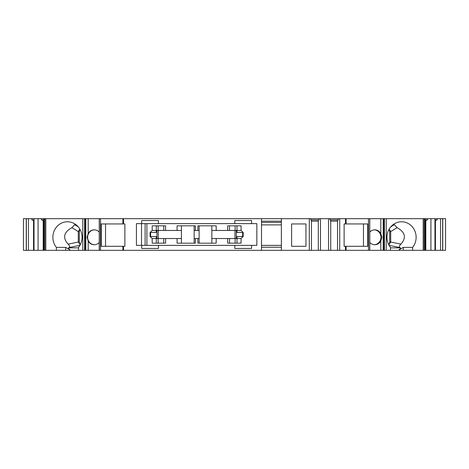 <?xml version="1.0" encoding="UTF-8"?>
<svg xmlns="http://www.w3.org/2000/svg" width="469" height="469" viewBox="0 0 469 469"><rect width="100%" height="100%" fill="white"/><g stroke="black" fill="none" stroke-linecap="round" stroke-linejoin="round"><path stroke-width="0.7" d="M211.841 243.188L211.841 238.533L216.186 238.533L216.186 243.188L197.877 243.188L197.877 238.533L199.12 238.533L199.12 243.188M229.534 243.188L229.534 238.533L216.186 238.533M229.534 238.533L236.986 238.533L236.986 236.546L243.188 236.546L243.188 232.454L241.078 230.467L241.078 225.812L227.67 225.812L227.67 230.467L236.986 230.467L236.986 225.812M94.416 229.845A7.451 7 -90 0 0 87.633 237.291A7.451 7 -90 0 0 94.416 244.736M122.896 250.329L122.896 246.295L124.877 246.295L124.877 223.948L122.896 223.948L122.896 218.671L309.3 218.671L309.3 250.329L69.74 250.329L78.534 250.329L78.534 247.38A15.518 14.58 90 0 0 80.697 230.801A15.518 14.58 90 0 0 67.448 221.773A15.518 14.58 90 0 0 54.205 230.801A15.518 14.58 90 0 0 56.368 247.38L56.368 250.329L69.74 250.329L69.846 249.772C68.644 248.599 68.222 247.966 68.562 247.867L78.534 247.867M105.531 246.295L105.531 223.948M75.151 224.112L71.927 227.688C63.72 232.178 62.436 237.666 68.075 244.144C69.682 245.627 70.045 246.758 69.16 247.556L68.562 247.867M374.368 244.73A7.451 7 90 0 0 380.945 237.291A7.451 7 90 0 0 374.368 229.857M388.901 229.57A3.101 2.914 90 0 1 389.704 231.709L389.704 241.951A3.101 2.914 -90 0 1 388.584 244.396M363.469 223.948L363.469 246.295M423.185 250.329L423.185 218.671L425.254 218.671L425.254 250.329L399.26 250.329L399.154 249.772C400.356 248.599 400.778 247.966 400.438 247.867L399.84 247.556C398.955 246.758 399.318 245.627 400.925 244.144C406.564 237.666 405.28 232.178 397.073 227.688L393.849 224.112M281.365 224.88L261.503 224.88M26.241 250.329L26.241 218.671L23.45 218.671L23.45 250.329L33.569 250.329L33.569 220.33L31.863 219.914L34.038 219.914M26.241 218.671L28.451 218.671L28.451 250.329M82.79 250.329L82.79 218.671L28.451 218.671M82.79 218.671L99.264 218.671L99.229 250.329L99.264 218.671L122.896 218.671M309.3 218.671L320.468 218.671L320.468 250.329L330.715 250.329L330.715 220.33L329.988 219.914L329.988 218.671L320.468 218.671M369.666 250.329L369.736 218.671L369.736 250.329L345.471 250.329L345.471 246.295L367.719 246.295L367.719 223.948L345.471 223.948L345.471 218.671L329.988 218.671M345.471 218.671L368.476 218.671L368.476 250.329M369.666 218.671L368.476 218.671M383.425 250.329L369.771 250.329L369.771 218.671L383.425 218.671L383.425 250.329L384.398 250.329L384.398 218.671L383.425 218.671M423.185 218.671L384.398 218.671M425.254 218.671L437.137 218.671L437.137 219.914L434.962 219.914M440.549 218.671L440.549 250.329L445.55 250.329L445.55 218.671L437.137 218.671M141.702 223.637L136.426 223.637L136.426 245.363L141.702 245.363L141.702 248.464L158.458 248.464L158.458 245.363L234.811 245.363L234.811 248.464L251.572 248.464L251.572 245.363L256.848 245.363L256.848 223.637L158.458 223.637L158.458 220.536L141.702 220.536L141.702 223.637L158.458 223.637M56.368 250.329L43.189 250.329L43.189 220.33L43.658 220.471M34.038 218.671L34.038 250.329L43.189 250.329M34.038 250.329L33.569 250.329M440.549 250.329L425.811 250.329L425.811 220.33L427.517 219.914L425.342 219.914M425.254 250.329L425.811 250.329M399.26 250.329L384.398 250.329M345.471 250.329L330.715 250.329M309.3 250.329L320.468 250.329M390.466 250.329L390.466 247.38A15.518 14.58 -90 0 1 388.303 230.801A15.518 14.58 -90 0 1 401.552 221.773A15.518 14.58 -90 0 1 414.795 230.801A15.518 14.58 -90 0 1 412.632 247.38L403.293 247.38L403.293 250.329M399.154 249.772L403.293 247.38M412.632 250.329L412.632 247.38M345.471 223.948L344.123 223.948L344.123 246.295L345.471 246.295M281.365 218.671L281.365 250.329M291.612 223.948L291.612 246.295L305.946 246.295L305.946 223.948L291.612 223.948L305.946 223.948M328.54 218.671L328.54 250.329M261.503 218.671L261.503 250.329M234.811 223.637L234.811 220.536L251.572 220.536L251.572 223.637M339.714 218.671L339.714 250.329M234.811 245.363L251.572 245.363M141.702 245.363L158.458 245.363M145.114 245.363L145.114 223.637M146.908 245.363L146.908 223.637M227.67 238.533L227.67 243.188L241.078 243.188L241.078 238.533L243.188 236.546M194.154 243.188L194.154 238.533L197.877 238.533M195.391 238.533L195.391 243.188L177.083 243.188L177.083 238.533L165.598 238.533L165.598 243.188L152.196 243.188L152.196 238.533L150.08 236.546L150.08 232.454L152.196 230.467L156.288 230.467L156.288 225.812M150.08 232.454L156.288 232.454L156.288 230.467L165.598 230.467L165.598 225.812L152.196 225.812L152.196 230.467M165.598 230.467L181.427 230.467L181.427 225.812M211.841 238.533L211.841 230.467L216.186 230.467L216.186 225.812L197.877 225.812L197.877 230.467L195.391 230.467L195.391 225.812L177.083 225.812L177.083 230.467M216.186 230.467L227.67 230.467M156.288 243.188L156.288 236.546L150.08 236.546M152.196 238.533L165.598 238.533M194.154 225.812L194.154 230.467L195.391 230.467M197.877 230.467L199.12 230.467L199.12 225.812M177.083 238.533L181.427 238.533L181.427 230.467M199.12 238.533L199.12 230.467M211.841 230.467L211.841 225.812M194.154 238.533L194.154 230.467M181.427 243.188L181.427 238.533M442.642 250.329L442.642 218.671M425.342 218.671L425.342 250.329M430.929 218.671L430.929 250.329M434.962 218.671L434.962 250.329M427.517 218.671L427.517 219.914M425.342 220.471L425.811 220.33M435.431 250.329L435.431 220.33L434.962 220.471M435.431 220.33L437.137 219.914M99.229 242.479A7.451 7 90 0 1 94.205 244.742A7.451 7 90 0 1 88.195 241.113L87.093 237.291L88.195 233.474A7.451 7 90 0 1 94.205 229.845A7.451 7 90 0 1 99.229 232.108M122.896 246.295L101.281 246.295L101.281 223.948L122.896 223.948M43.658 218.671L43.658 250.329M38.071 218.671L38.071 250.329M26.358 250.329L26.358 218.671M43.658 219.914L41.483 219.914L43.189 220.33M34.038 220.471L33.569 220.33M41.483 218.671L41.483 219.914M31.863 218.671L31.863 219.914M56.368 247.38L65.707 247.38L69.846 249.772M80.205 244.818L78.3 241.951L78.3 231.709L79.296 231.709A3.101 2.914 90 0 1 80.099 229.57M79.8 229.036L78.3 231.709M79.296 231.709L79.296 241.951A3.101 2.914 -90 0 0 80.416 244.396M281.365 245.363L261.503 245.363M261.503 247.227L281.365 247.227M261.503 221.157L281.365 221.157M261.503 222.394L281.365 222.394M291.612 246.295L305.946 246.295M369.771 242.479A7.451 7 90 0 0 374.795 244.742A7.451 7 90 0 0 380.805 241.113L381.907 237.291L380.805 233.474A7.451 7 90 0 0 374.795 229.845A7.451 7 90 0 0 369.771 232.108M236.986 243.188L236.986 238.533L241.078 238.533M243.188 232.454L236.986 232.454L236.986 230.467L241.078 230.467M311.469 250.329L311.469 220.33L310.748 219.914L319.026 219.914L319.026 218.671M310.748 218.671L310.748 219.914M318.299 250.329L318.299 220.33L319.026 219.914M311.469 221.157L318.299 221.157M338.266 218.671L338.266 219.914L329.988 219.914M337.539 250.329L337.539 220.33L338.266 219.914M337.539 221.157L330.715 221.157M388.801 244.83L390.695 242.027L389.704 241.951M389.2 229.036L390.695 231.592L390.7 241.951M78.247 226.855L74.852 224.78M394.148 224.78L390.753 226.855M400.438 247.867L390.466 247.867M399.84 247.556L389.071 245.328M346.104 250.329L346.104 246.295M346.104 223.948L346.104 218.671M386.21 218.671L386.21 250.329M123.529 250.329L123.529 246.295M123.529 223.948L123.529 218.671M141.503 245.363L141.503 223.637M156.986 238.533L156.986 230.467M150.625 232.454L150.625 236.546M234.969 230.467L234.969 238.533M158.299 238.533L158.299 230.467M442.759 250.329L442.759 218.671M425.002 218.671L425.002 250.329M424.164 250.329L424.164 218.671M99.334 250.329L99.334 218.671M100.524 250.329L100.524 218.671M45.815 218.671L45.815 250.329M44.836 218.671L44.836 250.329M43.998 218.671L43.998 250.329M84.602 250.329L84.602 218.671M84.883 250.329L84.883 218.671M85.809 250.329L85.809 218.671M88.195 233.474L88.195 218.671M88.195 250.329L88.195 241.113M79.929 245.328L69.16 247.556M78.305 242.027L68.075 244.144M71.927 227.688L78.305 231.592M79.296 241.951L78.3 241.951M65.707 247.38L65.707 250.329M380.805 233.474L380.805 218.671M380.805 250.329L380.805 241.113M383.191 250.329L383.191 218.671M384.117 250.329L384.117 218.671M236.288 230.467L236.288 238.533M242.643 236.546L242.643 232.454M229.534 230.467L229.534 225.812M235.121 243.188L235.121 238.533M235.121 230.467L235.121 225.812M158.147 243.188L158.147 238.533M158.147 230.467L158.147 225.812M163.734 243.188L163.734 238.533M163.734 230.467L163.734 225.812M400.925 244.144L390.695 242.027M390.695 231.592L397.073 227.688M389.704 231.709L390.7 231.709M43.746 218.671L43.746 250.329M85.575 250.329L85.575 218.671"/></g></svg>
